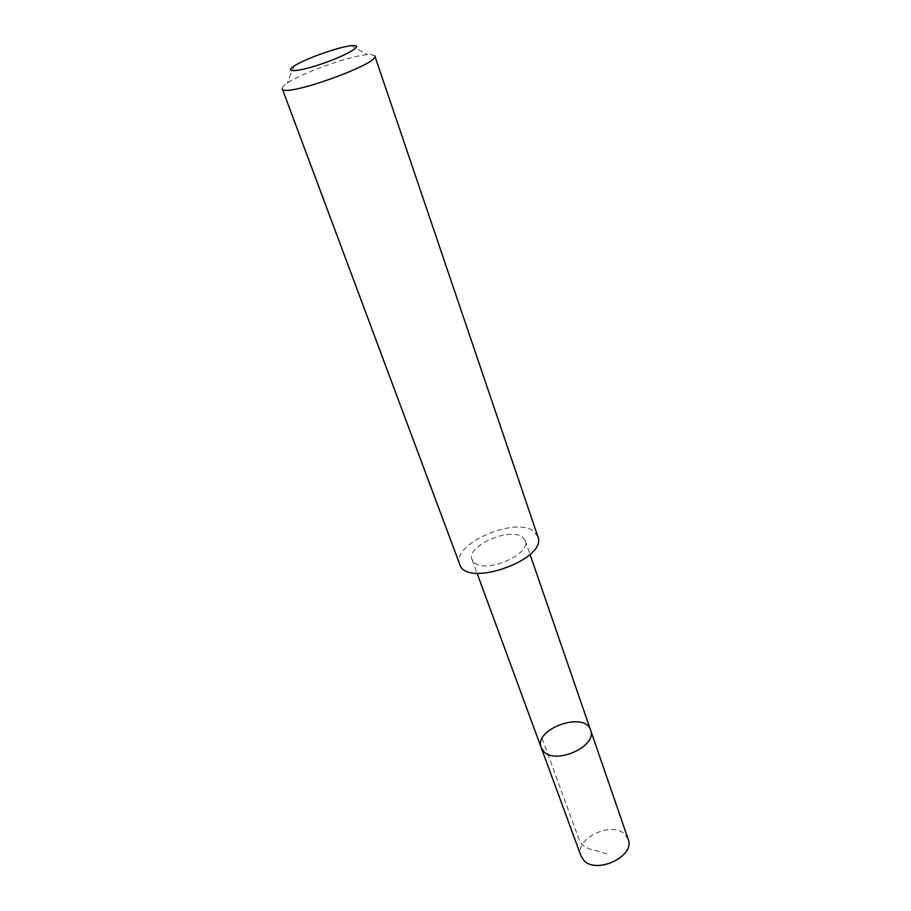 <?xml version="1.0" encoding="UTF-8"?>
<svg xmlns="http://www.w3.org/2000/svg" width="911" height="911" viewBox="0 0 911 911"><rect width="100%" height="100%" fill="white"/><g stroke="black" fill="none" stroke-linecap="round" stroke-linejoin="round"><path stroke-width="0.68" stroke-dasharray="4.55 3.42" d="M628.169 839.213L624.969 834.362C611.736 820.424 573.623 839.054 581.036 855.998M474.574 562.839C486.645 573.645 531.637 553.854 525.283 540.644L522.288 536.978C509.317 526.9 465.885 546.338 472.069 559.593L474.574 562.839M541.225 747.726C533.22 728.982 584.953 710.569 590.59 730.144M537.843 536.522L533.288 530.988C513.941 516.446 450.717 544.846 459.725 564.342M374.785 55.833L371.164 54.478L367.349 54.614C349.517 55.947 301.928 72.891 287.272 83.14C283.549 85.645 281.875 87.524 282.273 88.777M542.136 738.479L579.077 839.441C581.241 845.26 586.695 848.938 595.452 850.464L606.851 853.926M472.069 559.593L477.091 573.281M525.283 540.644L530.031 554.423M293.968 66.15L287.272 83.14M351.43 45.687L367.349 54.614"/><path stroke-width="1.37" d="M543.901 751.655L541.225 747.726C533.22 728.982 584.953 710.569 590.59 730.144C597.65 745.858 556.314 765.024 543.901 751.655L541.225 747.726L581.036 855.998L583.769 860.257C596.295 874.856 635.571 856.124 628.169 839.213L590.59 730.144C597.65 745.858 556.314 765.024 543.901 751.655M459.725 564.342C466.056 588.495 548.206 559.252 537.843 536.522L374.785 55.833C380.639 63.542 282.615 98.445 282.273 88.777L459.725 564.342M354.106 45.55L351.43 45.687C338.881 46.757 304.365 59.056 293.968 66.15C283.287 72.948 298.557 71.867 322.107 63.759C345.645 55.765 363.238 45.584 354.106 45.55M477.091 573.281L541.225 747.726M530.031 554.423L590.59 730.144"/></g></svg>
